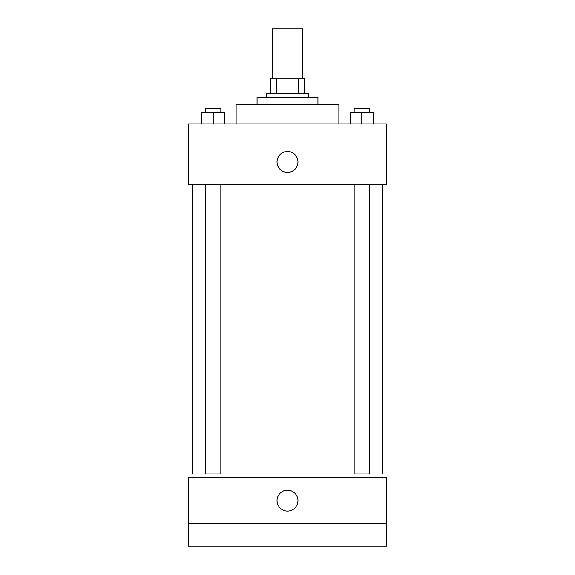 <?xml version="1.0" encoding="UTF-8"?>
<svg xmlns="http://www.w3.org/2000/svg" width="575" height="575" viewBox="0 0 575 575"><rect width="100%" height="100%" fill="white"/><g stroke="black" fill="none" stroke-linecap="round" stroke-linejoin="round"><path stroke-width="0.86" d="M302.723 78.214L302.723 28.75L272.277 28.75L272.277 78.214M276.338 93.438L276.338 78.214L270.379 78.214L270.379 93.438L270.379 78.214M276.338 78.214L304.621 78.214L304.621 93.438M298.662 93.438L298.662 78.214M266.57 97.24L266.57 93.438L308.43 93.438L308.43 97.24M257.061 104.851L257.061 97.24L317.939 97.24L317.939 104.851M236.131 123.877L236.131 104.851L338.869 104.851L338.869 123.877M188.564 123.877L386.436 123.877L386.436 184.762L188.564 184.762L188.564 123.877M287.5 172.392A10.465 10.465 0 0 1 278.437 156.695A10.465 10.465 0 0 1 296.563 156.695A10.465 10.465 0 0 1 287.5 172.392M354.164 184.762L354.164 473.951L369.387 473.951L369.387 184.762M220.836 184.762L220.836 473.951L205.613 473.951L205.613 184.762M188.564 477.76L386.436 477.76L386.436 546.25L188.564 546.25L188.564 477.76M287.5 511.053A10.465 10.465 0 0 1 278.437 495.355A10.465 10.465 0 0 1 296.563 495.355A10.465 10.465 0 0 1 287.5 511.053M188.564 523.423L386.436 523.423M350.362 123.877L350.362 112.463L373.189 112.463L373.189 123.877L373.189 112.463M361.776 123.877L361.776 112.463M369.387 112.463L369.387 108.661L354.164 108.661L354.164 112.463M201.811 123.877L201.811 112.463L224.638 112.463L224.638 123.877L224.638 112.463M213.224 123.877L213.224 112.463M220.836 112.463L220.836 108.661L205.613 108.661L205.613 112.463M382.627 473.951L382.627 184.762M192.373 473.951L192.373 184.762"/></g></svg>
